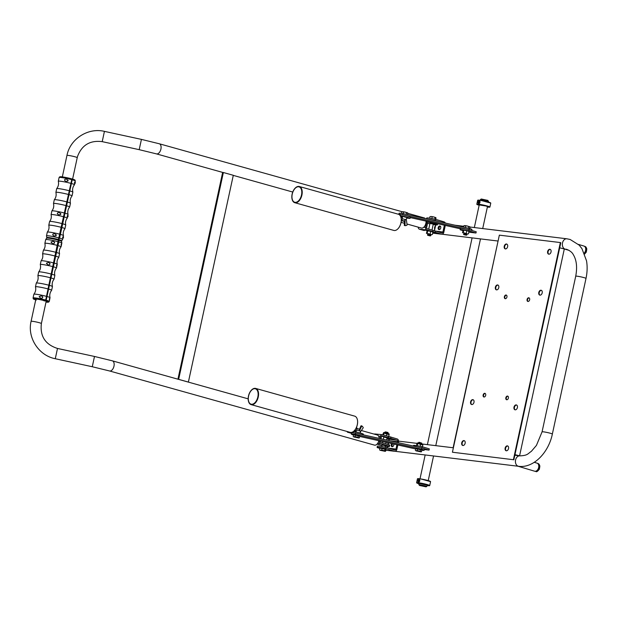 <?xml version="1.0" encoding="UTF-8"?>
<svg xmlns="http://www.w3.org/2000/svg" width="618" height="618" viewBox="0 0 618 618"><rect width="100%" height="100%" fill="white"/><g stroke="black" fill="none" stroke-linecap="round" stroke-linejoin="round"><path stroke-width="0.93" d="M498.224 240.363L453.233 447.239M514.91 454.956L517.359 455.559M519.56 455.829L514.972 454.647M514.933 454.856L518.965 455.675L514.956 454.755M519.583 455.806L564.304 248.969L559.692 247.81M513.867 459.769L452.422 452.229L499.352 235.149L560.356 242.557L560.804 242.696L513.867 459.769L452.422 452.229M560.356 242.557L513.419 459.637M505.833 397.768A1.893 1.275 -73.3 0 0 506.567 399.73A1.893 1.275 -73.3 0 0 508.336 398.286A1.893 1.275 -73.3 0 0 507.656 396.107A1.893 1.275 -73.3 0 0 505.833 397.768M483.137 395.01A1.893 1.275 -73.3 0 0 483.871 396.98A1.893 1.275 -73.3 0 0 485.632 395.528A1.893 1.275 -73.3 0 0 484.952 393.349A1.893 1.275 -73.3 0 0 483.137 395.01M513.991 407.162A2.526 1.7 -73.3 0 0 514.972 409.788A2.526 1.7 -73.3 0 0 517.328 407.857A2.526 1.7 -73.3 0 0 516.416 404.952A2.526 1.7 -73.3 0 0 513.991 407.162M470.584 401.893A2.526 1.7 -73.3 0 0 471.557 404.512A2.526 1.7 -73.3 0 0 473.913 402.588A2.526 1.7 -73.3 0 0 473.009 399.684A2.526 1.7 -73.3 0 0 470.584 401.893M461.723 442.851A2.526 1.7 -73.3 0 0 462.704 445.47A2.526 1.7 -73.3 0 0 465.06 443.546A2.526 1.7 -73.3 0 0 464.149 440.634A2.526 1.7 -73.3 0 0 461.723 442.851M505.138 448.12A2.526 1.7 -73.3 0 0 506.119 450.746A2.526 1.7 -73.3 0 0 508.467 448.815A2.526 1.7 -73.3 0 0 507.563 445.91A2.526 1.7 -73.3 0 0 505.138 448.12M527.084 299.467A1.893 1.275 -73.3 0 0 527.818 301.437A1.893 1.275 -73.3 0 0 529.587 299.985A1.893 1.275 -73.3 0 0 528.908 297.806A1.893 1.275 -73.3 0 0 527.084 299.467M504.388 296.71A1.893 1.275 -73.3 0 0 505.122 298.679A1.893 1.275 -73.3 0 0 506.884 297.235A1.893 1.275 -73.3 0 0 506.204 295.049A1.893 1.275 -73.3 0 0 504.388 296.71M538.788 292.484A2.526 1.7 -73.3 0 0 539.769 295.103A2.526 1.7 -73.3 0 0 542.117 293.179A2.526 1.7 -73.3 0 0 541.213 290.267A2.526 1.7 -73.3 0 0 538.788 292.484M495.373 287.208A2.526 1.7 -73.3 0 0 496.354 289.834A2.526 1.7 -73.3 0 0 498.711 287.903A2.526 1.7 -73.3 0 0 497.799 284.998A2.526 1.7 -73.3 0 0 495.373 287.208M504.234 246.25A2.526 1.7 -73.3 0 0 505.207 248.876A2.526 1.7 -73.3 0 0 507.563 246.945A2.526 1.7 -73.3 0 0 506.66 244.04A2.526 1.7 -73.3 0 0 504.234 246.25M547.641 251.526A2.526 1.7 -73.3 0 0 548.622 254.145A2.526 1.7 -73.3 0 0 550.978 252.221A2.526 1.7 -73.3 0 0 550.066 249.317A2.526 1.7 -73.3 0 0 547.641 251.526M506.799 399.769A1.893 1.275 106.7 0 1 506.281 397.899A1.893 1.275 106.7 0 1 507.865 396.208M484.103 397.011A1.893 1.275 106.7 0 1 483.577 395.141A1.893 1.275 106.7 0 1 485.169 393.45M515.203 409.834A2.526 1.7 106.7 0 1 514.439 407.293A2.526 1.7 106.7 0 1 516.633 405.045M471.789 404.558A2.526 1.7 106.7 0 1 471.024 402.024A2.526 1.7 106.7 0 1 473.226 399.769M462.936 445.516A2.526 1.7 106.7 0 1 462.171 442.982A2.526 1.7 106.7 0 1 464.365 440.727M506.343 450.792A2.526 1.7 106.7 0 1 505.586 448.251A2.526 1.7 106.7 0 1 507.78 446.003M528.05 301.468A1.893 1.275 106.7 0 1 527.533 299.599A1.893 1.275 106.7 0 1 529.116 297.907M505.354 298.718A1.893 1.275 106.7 0 1 504.836 296.841A1.893 1.275 106.7 0 1 506.42 295.149M540.001 295.149A2.526 1.7 106.7 0 1 539.236 292.615A2.526 1.7 106.7 0 1 541.43 290.36M496.586 289.881A2.526 1.7 106.7 0 1 495.821 287.339A2.526 1.7 106.7 0 1 498.015 285.091M505.439 248.923A2.526 1.7 106.7 0 1 504.682 246.381A2.526 1.7 106.7 0 1 506.876 244.133M548.854 254.191A2.526 1.7 106.7 0 1 548.089 251.657A2.526 1.7 106.7 0 1 550.283 249.402M578.487 244.427L583.956 246.064A4.202 2.835 106.7 0 1 585.725 249.193A4.202 2.835 106.7 0 1 584.736 252.476A4.202 2.835 106.7 0 1 584.288 253.063M585.717 249.239A3.994 2.696 106.7 0 1 585.725 249.286A3.994 2.696 106.7 0 1 584.79 252.407A3.994 2.696 106.7 0 1 584.759 252.438M427.177 485.161L419.074 483.415A4.581 0.386 -167.8 0 1 418.672 483.183M427.247 221.391A2.101 1.707 -84.6 0 0 426.667 222.511L425.601 227.424A2.101 1.707 -84.6 0 0 426.814 229.935L419.506 229.247L424.226 230.537A7.571 0.641 12.2 0 1 424.041 230.336A7.571 0.641 12.2 0 1 432.739 231.572L433.002 230.336L435.512 231.062A7.571 0.641 12.2 0 1 435.651 231.132L441.762 232.963A1.259 0.927 -83.1 0 0 442.921 231.997L444.388 225.23M432.739 231.572L441.499 234.191L432.986 233.156A2.526 1.854 -83.1 0 0 433.21 233.202A2.526 1.854 -83.1 0 0 433.442 233.21M445.292 225.431L443.817 232.268A2.526 1.854 -83.1 0 1 441.723 234.237A2.526 1.854 -83.1 0 1 441.499 234.191M438.517 221.522L435.126 220.51L435.396 219.282L444.157 221.901A2.526 1.854 -83.1 0 1 445.277 223.036M434.454 230.769L435.721 224.898M435.396 219.282A7.571 0.641 -167.8 0 0 426.698 218.054L426.528 218.842M435.126 220.51A7.571 0.641 -167.8 0 0 428.452 219.274M440.418 226.242A1.893 1.275 -73.3 0 0 439.135 227.702A1.893 1.275 -73.3 0 0 439.406 229.618M437.127 223.6L436.926 224.512L428.498 222.156A0.842 0.688 -84.6 0 0 427.656 222.789L426.598 227.702A0.842 0.688 -84.6 0 0 427.084 228.706L432.561 230.244A7.571 0.641 12.2 0 1 433.002 230.336M438.185 227.64A1.893 1.275 -73.3 0 0 438.919 229.61A1.893 1.275 -73.3 0 0 440.688 228.166A1.893 1.275 -73.3 0 0 440.008 225.987A1.893 1.275 -73.3 0 0 439.861 225.956A1.893 1.275 -73.3 0 0 438.185 227.64M468.846 232.152L475.976 233.025L476.239 231.789L469.132 229.664A7.571 0.641 -167.8 0 0 460.41 228.428L460.147 229.657A7.571 0.641 -167.8 0 0 460.317 229.85L463.006 230.653M475.976 233.025L468.861 230.893L469.132 229.664M468.861 230.893A7.571 0.641 -167.8 0 0 460.147 229.657M534.261 462.318L537.019 463.137A4.202 2.835 106.7 0 1 538.788 466.266A4.202 2.835 106.7 0 1 537.807 469.556A4.202 2.835 106.7 0 1 534.933 471.264A4.202 2.835 106.7 0 1 534.609 471.202L518 466.227M538.788 466.312A3.994 2.696 106.7 0 1 538.788 466.358A3.994 2.696 106.7 0 1 537.853 469.479A3.994 2.696 106.7 0 1 537.83 469.518M424.365 449.533L429.039 450.097L429.309 448.869L422.194 446.737A7.571 0.641 -167.8 0 0 413.473 445.501L413.357 446.049M429.039 450.097L421.932 447.965L422.194 446.737M379.908 448.39L377.289 447.61A7.571 0.641 12.2 0 1 377.111 447.417A7.571 0.641 12.2 0 1 385.802 448.645L386.072 447.417L394.832 450.035A1.259 0.927 -83.1 0 0 395.991 449.077L396.926 444.759M385.802 448.645L394.562 451.264L386.049 450.236A2.526 1.854 -83.1 0 0 386.281 450.283A2.526 1.854 -83.1 0 0 386.513 450.29M397.83 444.96L396.88 449.34A2.526 1.854 -83.1 0 1 394.794 451.318A2.526 1.854 -83.1 0 1 394.562 451.264M398.324 442.681L398.479 441.97A2.526 1.854 -83.1 0 0 397.22 438.981L391.109 437.15A7.571 0.641 -167.8 0 0 390.97 437.08L390.707 438.309L382.079 435.937M390.97 437.08L388.459 436.354L388.197 437.583A7.571 0.641 -167.8 0 0 381.515 436.347M397.413 442.48L397.583 441.708A1.259 0.927 -83.1 0 0 396.957 440.209L388.197 437.583M387.517 447.849L387.818 446.474M388.228 444.566L388.591 442.897M396.957 440.209L388.444 439.174A1.259 0.927 -83.1 0 1 389.085 440.619M388.444 439.174L386.876 438.703M388.459 436.354A7.571 0.641 -167.8 0 0 388.019 436.254L382.542 434.724A2.101 1.707 -84.6 0 0 382.295 434.678L374.987 433.99A2.101 1.707 -84.6 0 0 374.222 434.13M384.072 437.111L387.262 437.907L384.072 437.111M392.716 443.817A1.893 1.275 -73.3 0 0 392.469 446.698M377.111 447.417L377.374 446.188A7.571 0.641 12.2 0 1 386.072 447.417M391.773 443.608A1.893 1.275 -73.3 0 0 391.256 444.721A1.893 1.275 -73.3 0 0 391.99 446.69A1.893 1.275 -73.3 0 0 393.38 446.011A1.893 1.275 -73.3 0 0 393.828 444.072M584.713 246.489A4.141 2.796 106.7 0 1 584.327 253.156M487.44 206.713L486.32 206.072L479.22 204.929M478.093 202.65A1.36 0.919 106.7 0 1 478.093 202.542A1.36 0.919 106.7 0 1 478.409 201.476A1.36 0.919 106.7 0 1 479.885 201.352A1.36 0.919 106.7 0 1 479.344 203.399A1.36 0.919 106.7 0 1 478.093 202.65M479.614 201.545L479.676 202.449L479.112 203.152L478.494 202.951L478.989 201.344L479.614 201.545M479.128 203.137L478.494 202.951M479.359 202.843L478.432 202.047M479.321 202.31L479.638 201.916M537.776 463.57A4.141 2.796 106.7 0 1 538.641 468.011A4.141 2.796 106.7 0 1 535.482 471.256M426.93 486.289L427.185 485.107L423.214 483.886L419.089 483.353L418.834 484.543L419.498 485.447L426.103 486.845L426.93 486.289L418.834 484.543M427.169 485.184A4.581 0.386 -167.8 0 0 427.633 485.122M427.146 485.285A4.666 0.394 -167.8 0 0 427.695 485.176A4.666 0.394 -167.8 0 0 426.289 484.612A4.666 0.394 -167.8 0 0 421.561 483.508A4.666 0.394 -167.8 0 0 418.602 483.214A4.666 0.394 -167.8 0 0 419.05 483.531M419.576 481.368A1.36 0.919 106.7 0 1 418.51 482.079A1.36 0.919 106.7 0 1 417.876 481.051A1.36 0.919 106.7 0 1 418.193 479.985A1.36 0.919 106.7 0 1 419.506 479.622A1.36 0.919 106.7 0 1 419.576 481.368M418.162 480.804L419.274 479.916L419.074 481.561L418.394 481.607L418.162 480.804L419.05 481.074L419.413 480.379M419.359 480.186L418.602 479.962M471.735 230.444L471.943 229.494A7.571 0.641 -167.8 0 0 469.24 228.397L403.021 213.589A7.571 0.641 -167.8 0 0 399.066 213.303L398.865 214.253M469.031 229.641A7.571 0.641 -167.8 0 0 468.977 229.626L469.24 228.397M468.977 229.626L402.758 214.817L403.021 213.589M402.758 214.817A7.571 0.641 -167.8 0 0 401.654 214.639M410.244 217.59L460.333 228.791M377.011 434.941A5.261 3.028 105.6 0 1 377.32 434.995A5.261 3.028 105.6 0 1 379.143 438.394M378.857 440.719A5.261 3.028 105.6 0 1 374.485 445.122L109.517 370.962L92.267 366.737L94.492 356.462L112.352 360.835A5.261 3.028 105.6 0 1 113.843 366.713A5.261 3.028 105.6 0 1 109.517 370.962M426.065 221.128A5.261 3.028 105.6 0 1 421.731 228.104A5.261 3.028 105.6 0 1 421.422 228.05L406.992 224.01M407.88 213.341L424.249 217.922A5.261 3.028 105.6 0 1 425.199 218.548M379.954 438.571L380.441 436.308A2.101 1.707 -84.6 0 1 382.295 434.678M379.46 440.85L378.734 441.159M380.464 441.082L380.371 441.499A0.842 0.688 -84.6 0 0 380.858 442.503L389.286 444.867L389.023 446.096L380.595 443.732A2.101 1.707 -84.6 0 1 379.375 441.221M382.272 435.953A0.842 0.688 -84.6 0 0 381.437 436.586L380.958 438.803M377.065 444.11L381.715 445.408A7.571 0.641 12.2 0 0 381.97 445.462M382.071 445.006L385.354 445.717M389.023 446.096A7.571 0.641 12.2 0 1 389.471 446.428A7.571 0.641 12.2 0 1 385.269 446.111M389.286 444.867A7.571 0.641 12.2 0 1 389.734 445.199L389.471 446.428M386.953 438.324A7.571 0.641 -167.8 0 0 391.155 438.649A7.571 0.641 -167.8 0 0 390.707 438.309M188.583 382.133L178.648 379.352L223.368 172.515L233.303 175.296L188.374 382.117M177.938 379.189L222.634 172.445L223.368 172.515M354.153 430.854A8.204 4.72 -74.4 0 0 354.214 430.792A8.204 4.72 -74.4 0 0 357.351 419.568A8.204 4.72 -74.4 0 0 357.328 419.491M251.534 404.257A7.988 4.596 105.6 0 1 251.062 404.172A7.988 4.596 105.6 0 1 248.791 395.234A7.988 4.596 105.6 0 1 255.373 388.784A7.988 4.596 105.6 0 1 257.752 397.312A7.988 4.596 105.6 0 1 251.534 404.257M251.495 404.466A8.204 4.72 105.6 0 1 248.451 401.19A8.204 4.72 105.6 0 1 251.596 389.973A8.204 4.72 105.6 0 1 258.27 394.245A8.204 4.72 105.6 0 1 251.495 404.466M251.117 404.62L350.151 432.337A8.413 4.844 -74.4 0 0 350.645 432.43A8.413 4.844 -74.4 0 0 354.083 430.916A8.413 4.844 -74.4 0 0 357.312 419.406A8.413 4.844 -74.4 0 0 354.686 416.138L255.651 388.421A8.413 4.844 105.6 0 1 258.162 397.405A8.413 4.844 105.6 0 1 251.611 404.713A8.413 4.844 105.6 0 1 251.117 404.62A8.413 4.844 105.6 0 1 248.498 401.36A8.413 4.844 105.6 0 1 248.475 401.275M251.657 389.912A8.413 4.844 105.6 0 1 251.719 389.85A8.413 4.844 105.6 0 1 255.651 388.421M397.807 228.93A8.204 4.72 -74.4 0 0 397.868 228.869A8.204 4.72 -74.4 0 0 401.012 217.652A8.204 4.72 -74.4 0 0 400.989 217.567M295.195 202.333A7.988 4.596 105.6 0 1 294.724 202.248A7.988 4.596 105.6 0 1 292.445 193.318A7.988 4.596 105.6 0 1 299.027 186.86A7.988 4.596 105.6 0 1 301.414 195.396A7.988 4.596 105.6 0 1 295.195 202.333M295.149 202.542A8.204 4.72 105.6 0 1 292.105 199.274A8.204 4.72 105.6 0 1 295.249 188.05A8.204 4.72 105.6 0 1 301.932 192.322A8.204 4.72 105.6 0 1 295.149 202.542M294.778 202.704L393.805 230.421A8.413 4.844 -74.4 0 0 394.307 230.514A8.413 4.844 -74.4 0 0 397.745 228.992A8.413 4.844 -74.4 0 0 400.966 217.482A8.413 4.844 -74.4 0 0 398.34 214.222L299.313 186.505A8.413 4.844 105.6 0 1 301.816 195.481A8.413 4.844 105.6 0 1 295.273 202.797A8.413 4.844 105.6 0 1 294.778 202.704A8.413 4.844 105.6 0 1 292.152 199.436A8.413 4.844 105.6 0 1 292.129 199.351M295.311 187.988A8.413 4.844 105.6 0 1 295.373 187.926A8.413 4.844 105.6 0 1 299.313 186.505M351.495 433.318L347.347 432.152L353.172 432.7A7.571 0.641 12.2 0 1 354.462 432.948M347.471 431.588L347.347 432.152M353.434 431.48L353.172 432.7M353.442 431.472A7.571 0.641 12.2 0 1 363.399 434.238M426.814 229.935L435.25 232.291L435.512 231.062M429.881 223.886A7.571 0.641 -167.8 0 1 429.618 223.824L427.563 223.252M419.506 229.247A2.101 1.707 -84.6 0 1 418.239 227.161M435.25 232.291A7.571 0.641 12.2 0 1 435.698 232.631A7.571 0.641 12.2 0 1 432.816 232.522M433.264 224.141L429.974 223.43M433.179 224.527A7.571 0.641 -167.8 0 0 437.382 224.844A7.571 0.641 -167.8 0 0 436.926 224.512M398.262 214.199L400.371 214.392L400.116 215.558M400.17 215.636A7.571 0.641 12.2 0 1 410.074 218.393A7.571 0.641 12.2 0 1 410.066 218.409L406.876 218.108M400.371 214.392A7.571 0.641 12.2 0 1 410.337 217.165M71.742 179.653L71.711 179.081A8.003 0.68 12.2 0 0 63.832 177.343A8.003 0.68 12.2 0 0 59.49 176.995L59.112 177.497A8.273 0.703 -167.8 0 1 63.631 177.86A8.273 0.703 -167.8 0 1 71.742 179.653L70.939 183.368A8.273 0.703 -167.8 0 0 62.511 181.522A8.273 0.703 -167.8 0 0 58.301 181.267L59.112 177.497M67.841 181.082L65.755 181.406C63.909 179.985 64.202 179.228 66.651 179.12L68.08 180.657L67.841 181.082M59.135 237.976A8.273 0.703 -167.8 0 0 50.707 236.13A8.273 0.703 -167.8 0 0 46.489 235.875L46.759 237.582A7.648 0.649 -167.8 0 1 50.715 237.837A7.648 0.649 -167.8 0 1 58.424 239.529L70.939 183.368M60.634 214.469L58.532 214.817C56.678 213.395 56.98 212.638 59.428 212.53L60.858 214.067L60.634 214.469M56.053 235.667L53.951 236.014C52.097 234.593 52.399 233.836 54.84 233.728L56.277 235.265L56.053 235.667M72.005 178.934L72.175 179.205A8.003 0.68 12.2 0 1 75.133 180.379L75.272 180.989A8.273 0.703 -167.8 0 0 72.206 179.784L71.665 178.903M45.431 300.626A8.003 0.68 -167.8 0 0 37.304 298.849A8.003 0.68 -167.8 0 0 33.202 298.594L33.063 297.976A8.273 0.703 12.2 0 1 37.281 298.231A8.273 0.703 12.2 0 1 45.701 300.078L45.153 300.858L43.917 300.788L45.616 300.989L46.172 300.209L58.78 241.893L58.756 240.271L58.254 239.908L59.598 238.108L72.206 179.784M74.392 182.913L75.126 181.491L75.319 182.943L74.701 183.909L74.392 182.913M67.169 216.3L67.903 214.902L68.096 216.354L67.478 217.32L67.169 216.3M62.58 237.497L63.322 236.099L63.507 237.551L62.897 238.517L62.58 237.497M49.355 298.718L49.896 298.208L49.471 300.618L49.355 298.718M56.57 265.323L57.119 264.798L56.694 267.208L56.57 265.323M61.151 244.125L61.7 243.6L61.275 246.01L61.151 244.125M58.78 241.893A8.273 0.703 12.2 0 1 61.846 243.09L61.576 241.391A7.648 0.649 12.2 0 0 58.756 240.271L58.586 239.939M42.796 296.887C42.642 298.077 41.885 298.486 40.525 298.115L39.158 296.601L41.414 295.829L42.796 296.887A1.043 0.603 -74.4 0 0 42.472 297.899M45.701 300.078L58.293 240.139A7.648 0.649 12.2 0 0 50.738 238.471A7.648 0.649 12.2 0 0 46.628 238.154L47.246 237.837L58.146 239.815A7.238 0.618 -167.8 0 0 50.475 238.154A7.238 0.618 -167.8 0 0 47.138 238.054M50.035 263.5C49.849 264.674 49.085 265.076 47.748 264.705L46.381 263.191L48.637 262.426L50.035 263.5M54.616 242.302C54.43 243.477 53.673 243.878 52.329 243.507L50.962 241.993L53.225 241.229L54.616 242.302M469.765 228.552L470.074 227.107L468.792 226.582L468.444 228.22L468.792 226.582L467.308 226.003L469.811 226.814M470.074 227.107L469.487 226.605M465.369 227.532L465.725 225.894L464.883 225.578L467.308 226.003L465.725 225.894L465.369 227.532M463.631 227.138L463.933 225.732L463.631 227.138M464.883 225.578L463.933 225.732L464.883 225.578M466.281 235.219L463.809 234.624L466.281 235.219M463.809 234.624L466.868 234.994L467.03 234.268M407.602 214.608L407.911 213.202L406.629 212.677L406.273 214.315L406.629 212.677L405.145 212.098L407.556 212.839M407.911 213.202L407.324 212.7M403.206 213.627L403.554 211.989L402.712 211.673L405.145 212.098L403.554 211.989L403.206 213.627M401.437 213.341L401.77 211.827L401.437 213.341M402.712 211.673L401.77 211.827L402.712 211.673M404.118 221.314L401.638 220.719L404.118 221.314M401.669 220.348L404.697 221.089L405.068 219.398M431.441 218.471L432.245 218.617M435.721 219.382L436.03 217.984L435.157 217.528L434.809 219.151L435.157 217.528L433.712 216.941L435.76 217.598M436.03 217.984L435.644 217.521M431.797 218.509L432.16 216.825L431.148 216.454L433.712 216.941L432.16 216.825L431.797 218.509M429.68 218.177L430.028 216.563L430.514 216.555L430.028 216.563L429.68 218.177M430.058 235.883L427.702 235.304L430.058 235.883M427.702 235.304L430.429 235.891M467.749 233.99L463.276 232.654L463.824 230.143L463.098 230.251L462.55 232.762L463.276 232.654L462.55 232.762M466.242 233.21L466.783 230.699L463.824 230.143M468.475 233.882L469.016 231.371L466.783 230.699M463.585 234.276L463.701 233.735L466.984 234.431M463.662 233.905L466.953 234.616M431.642 234.67L427.177 233.334L427.718 230.823L426.992 230.931L426.451 233.442L427.177 233.334L426.451 233.442M430.136 233.89L430.684 231.379L427.718 230.823M432.368 234.562L432.917 232.051L430.684 231.379M428.112 234.631L430.885 235.11L428.112 234.631M427.563 234.585L430.854 235.296M400.642 216.516L402.418 216.323L407.177 217.629L405.856 219.738L405.076 219.722L405.053 225.609A7.478 4.226 98.9 0 0 407.092 225.045L406.265 219.081M401.229 221.337L402.395 218.787L402.434 216.331L401.128 218.185M402.395 218.787L405.856 219.738M401.731 216.223L400.935 217.366M404.388 221.29L404.334 225.446L405.037 225.609M404.357 225.508L405.045 225.609M353.511 435.01A7.571 0.641 12.2 0 1 351.333 434.068A7.571 0.641 12.2 0 1 355.296 434.346L421.507 449.162A7.571 0.641 12.2 0 1 424.211 450.259A7.571 0.641 12.2 0 1 421.839 450.221M351.333 434.068L351.603 432.839A7.571 0.641 12.2 0 1 355.559 433.118L355.296 434.346M355.559 433.118L421.777 447.926L421.507 449.162M421.777 447.926A7.571 0.641 12.2 0 1 424.473 449.031L424.211 450.259M415.675 448.954L359.645 436.424M415.953 450.862L421.02 451.889L416.208 450.684L417.158 450.522L417.521 448.838L417.158 450.522L420.232 451.21L420.595 449.525L420.232 451.21L420.819 451.712L421.507 451.735L421.878 450.043L415.729 448.676L415.366 450.36L415.729 448.676M421.507 451.735L421.02 451.889M418.579 442.473L421.855 443.183L419.159 442.256L418.486 442.851M353.79 436.957L358.857 437.984L354.044 436.779L354.995 436.617L355.358 434.933L354.995 436.617L358.061 437.305L358.425 435.62L358.061 437.305L358.649 437.807L359.344 437.83L359.707 436.138L353.566 434.771L353.202 436.455L353.566 434.771M359.344 437.83L358.857 437.984M356.717 428.56L359.691 429.278L356.725 428.367M379.985 450.259L385.184 451.341L380.618 450.159L381.731 450.051L382.094 448.367L381.731 450.051L384.728 450.761L385.099 449.07L384.728 450.761L385.601 451.21L385.964 449.525L379.97 448.104L379.606 449.796L379.97 448.104M385.114 451.225L385.601 451.21M388.065 433.187L387.926 432.469L385.57 431.889L384.775 432.476M388.143 432.809L384.867 432.098M384.55 447.077L381.824 446.551M384.141 446.992L382.194 446.613M416.524 445.64L416.972 443.593L417.698 443.477L422.164 444.813M422.89 444.705L422.434 446.814M416.972 443.593L417.698 443.477L417.204 445.748M420.657 444.041L420.17 446.296M422.812 444.234L417.359 442.951M382.913 434.825L383.26 433.21L383.987 433.102L388.452 434.439M389.178 434.33L388.722 436.439M383.26 433.21L383.987 433.102L383.569 435.01M386.945 433.658L386.482 435.829M389.101 433.859L383.647 432.569M360.456 433.071L360.186 430.985L356.717 430.043L355.767 432.175M356.702 430.035L356.74 426.729M355.018 431.773L354.786 430.174M355.713 431.92L355.342 429.44M359.545 430.707L361.754 425.902A7.478 4.226 -81.1 0 1 363.276 427.718L360.325 432.067M359.552 429.07L361.012 425.817L361.715 425.895L361.051 425.787M564.28 249.069L565.586 249.232A5.261 3.855 -83.1 0 1 562.395 243.546A5.261 3.855 -83.1 0 1 566.86 238.795L470.02 227.03M565.586 249.232C566.119 248.807 571.619 251.14 573.164 254.423C576.571 259.884 577.428 267.146 575.721 276.207A5.261 0.448 12.2 0 1 578.881 276.47A5.261 0.448 12.2 0 1 584.412 277.745A5.261 0.448 12.2 0 1 586.003 278.424C587.301 272.353 587.479 266.489 586.528 260.827L581.947 248.652L579.19 245.137L570.136 239.475L566.86 238.795M575.721 276.207L542.071 431.843A5.261 0.448 12.2 0 1 545.23 432.106A5.261 0.448 12.2 0 1 550.762 433.388A5.261 0.448 12.2 0 1 552.353 434.068L586.003 278.424M542.071 431.843L536.439 445.4L531.325 451.372C527.702 453.705 527.942 455.489 519.923 455.868A5.261 3.855 96.9 0 0 515.512 460.294A5.261 3.855 96.9 0 0 518.185 466.211A5.261 3.855 96.9 0 0 518.656 466.304C533.573 468.328 548.599 452.585 552.353 434.068M442.921 231.997L435.613 231.117M438.378 223.886L437.606 223.786M395.991 449.077L388.629 448.181M397.583 441.708L389.618 440.734M483.631 199.892L487.772 200.371M488.197 201.082L487.88 200.402L481.283 199.004L480.449 199.56L488.197 201.082M584.404 246.265L584.945 246.427A4.141 2.796 106.7 0 1 586.683 249.749A4.141 2.796 106.7 0 1 584.628 253.905M434.647 229.857A5.214 3.824 -83.1 0 1 434.74 227.385A5.214 3.824 -83.1 0 1 435.667 225.168M477.768 200.217A6.62 0.564 12.2 0 1 484.357 201.074A6.62 0.564 12.2 0 1 490.715 203.013M489.927 207.053A6.705 0.572 -167.8 0 0 487.896 206.18A6.705 0.572 -167.8 0 0 480.85 204.558A6.705 0.572 -167.8 0 0 476.818 204.218L477.668 200.286A6.705 0.572 12.2 0 1 484.342 201.144A6.705 0.572 12.2 0 1 490.777 203.121L489.889 207.123L487.378 207.03A6.62 0.564 -167.8 0 0 487.826 206.257A6.62 0.564 -167.8 0 0 478.548 204.295A6.62 0.564 -167.8 0 0 479.151 205.253L476.818 204.218M387.718 446.938A5.214 3.824 -83.1 0 1 387.664 446.459M387.81 444.45A5.214 3.824 -83.1 0 1 388.374 442.851M535.953 471.503A4.141 2.796 106.7 0 1 535.636 471.441L536.015 471.519C536.524 472.137 537.645 471.364 539.36 469.209L539.877 465.964L538.015 463.5A4.141 2.796 106.7 0 1 539.568 468.042A4.141 2.796 106.7 0 1 535.953 471.503M419.614 485.478L425.887 486.582L419.614 485.478M429.711 485.563L427.092 485.532A6.62 0.564 -167.8 0 0 427.61 484.767A6.62 0.564 -167.8 0 0 418.301 482.805A6.62 0.564 -167.8 0 0 418.996 483.778L416.602 482.728A6.705 0.572 -167.8 0 1 420.634 483.067A6.705 0.572 -167.8 0 1 427.679 484.697A6.705 0.572 -167.8 0 1 429.711 485.563L430.561 481.631A6.705 0.572 12.2 0 0 428.529 480.765A6.705 0.572 12.2 0 0 421.484 479.135A6.705 0.572 12.2 0 0 417.451 478.795L416.602 482.728M417.552 478.726A6.62 0.564 12.2 0 1 424.141 479.583A6.62 0.564 12.2 0 1 430.499 481.522M112.036 360.781A5.261 3.028 105.6 0 1 112.352 360.835L248.166 398.849M57.497 348.467L55.272 358.726L92.267 366.737M94.492 356.462L57.505 348.452C45.276 344.527 39.9 336.223 41.375 323.531A5.261 0.448 -167.8 0 0 41.375 323.531A5.261 0.448 -167.8 0 0 36.331 321.986A5.261 0.448 -167.8 0 0 31.093 321.314C27.122 337.652 38.718 355.582 55.272 358.726M222.843 172.468L156.447 153.882A5.261 3.028 105.6 0 0 156.756 153.944A5.261 3.028 105.6 0 0 160.85 149.371A5.261 3.028 105.6 0 0 159.282 143.762L141.429 139.39L139.197 149.664L102.209 141.646L104.434 131.371C88.057 127.385 70.089 138.911 66.96 155.435A5.261 0.448 12.2 0 1 72.19 156.107A5.261 0.448 12.2 0 1 77.235 157.652A5.261 0.448 12.2 0 1 77.235 157.66L72.6 179.104M380.595 443.732L377.606 443.454M380.441 436.308L378.618 436.138M426.667 222.511L426.018 222.449M425.601 227.424L423.778 227.254M71.541 178.803A7.617 0.649 -167.8 0 0 63.708 177.096A7.617 0.649 -167.8 0 0 59.923 176.895M69.332 190.792A8.273 0.703 -167.8 0 0 61.221 189A8.273 0.703 -167.8 0 0 56.702 188.629C58.409 186.435 58.942 183.979 58.301 181.267M68.528 194.508A8.273 0.703 -167.8 0 0 60.108 192.661A8.273 0.703 -167.8 0 0 55.89 192.407L56.702 188.629M66.929 201.931A8.273 0.703 -167.8 0 0 58.81 200.139A8.273 0.703 -167.8 0 0 54.299 199.769C56.006 197.567 56.532 195.11 55.89 192.407M66.126 205.639A8.273 0.703 -167.8 0 0 57.698 203.793A8.273 0.703 -167.8 0 0 53.48 203.538L54.299 199.769M64.519 213.063A8.273 0.703 -167.8 0 0 56.408 211.271A8.273 0.703 -167.8 0 0 51.889 210.908C53.596 208.706 54.129 206.25 53.48 203.538M63.716 216.779A8.273 0.703 -167.8 0 0 55.288 214.933A8.273 0.703 -167.8 0 0 51.07 214.678L51.889 210.908M62.225 223.662A8.273 0.703 -167.8 0 0 54.114 221.87A8.273 0.703 -167.8 0 0 49.594 221.507C51.178 219.467 51.673 217.188 51.07 214.678M61.421 227.378A8.273 0.703 -167.8 0 0 53.001 225.531A8.273 0.703 -167.8 0 0 48.783 225.276L49.594 221.507M59.938 234.261A8.273 0.703 -167.8 0 0 51.819 232.468A8.273 0.703 -167.8 0 0 47.308 232.105C48.892 230.066 49.378 227.787 48.783 225.276M74.778 180.108A7.617 0.649 -167.8 0 0 72.051 178.95C76.238 180.332 74.307 179.699 75.133 180.379M75.272 180.989L74.454 184.759A8.273 0.703 -167.8 0 0 71.402 183.5M74.454 184.759C72.746 186.96 72.213 189.417 72.862 192.128A8.273 0.703 -167.8 0 0 69.795 190.923M72.862 192.128L72.043 195.898A8.273 0.703 -167.8 0 0 68.992 194.631M72.043 195.898C70.336 198.1 69.811 200.556 70.452 203.26A8.273 0.703 -167.8 0 0 67.393 202.063M70.452 203.26L69.641 207.038A8.273 0.703 -167.8 0 0 66.59 205.771M69.641 207.038C67.934 209.232 67.401 211.688 68.05 214.4A8.273 0.703 -167.8 0 0 64.983 213.195M68.05 214.4L67.231 218.169A8.273 0.703 -167.8 0 0 64.179 216.91M67.231 218.169C65.647 220.209 65.16 222.488 65.755 224.998A8.273 0.703 -167.8 0 0 62.688 223.793M65.755 224.998L64.936 228.768A8.273 0.703 -167.8 0 0 61.885 227.509M64.936 228.768C63.36 230.808 62.866 233.086 63.461 235.597A8.273 0.703 -167.8 0 0 60.402 234.392M63.461 235.597L62.65 239.367A8.273 0.703 -167.8 0 0 59.598 238.108M62.65 239.367L61.7 240.811A7.648 0.649 -167.8 0 0 58.888 239.66M56.223 234.77A1.043 0.603 -74.4 0 0 55.898 235.798L56.215 234.74M60.456 214.616L60.796 213.55A1.043 0.603 -74.4 0 0 60.487 214.601M67.686 181.205L68.019 180.139A1.043 0.603 -74.4 0 0 67.71 181.19M45.616 300.989A7.617 0.649 12.2 0 1 46.01 302.078L48.845 301.97A8.003 0.68 -167.8 0 0 45.894 300.757M61.159 241.082A7.238 0.618 -167.8 0 0 58.633 239.954C63.252 241.414 60.796 240.981 61.576 241.391M46.172 300.209A8.273 0.703 12.2 0 1 49.224 301.468L48.845 301.97M46.968 296.493A8.273 0.703 12.2 0 1 50.035 297.698L49.224 301.468M48.575 289.07A8.273 0.703 12.2 0 1 51.626 290.336C49.919 292.538 49.394 294.987 50.035 297.698M49.378 285.361A8.273 0.703 12.2 0 1 52.445 286.567L51.626 290.336M50.985 277.938A8.273 0.703 12.2 0 1 54.036 279.197C52.329 281.399 51.796 283.855 52.445 286.567M51.788 274.222A8.273 0.703 12.2 0 1 54.855 275.427L54.036 279.197M53.395 266.798A8.273 0.703 12.2 0 1 56.447 268.058C54.739 270.259 54.206 272.716 54.855 275.427M54.199 263.09A8.273 0.703 12.2 0 1 57.258 264.288L56.447 268.058M55.682 256.2A8.273 0.703 12.2 0 1 58.733 257.467C57.15 259.506 56.663 261.777 57.258 264.288M56.485 252.492A8.273 0.703 12.2 0 1 59.552 253.689L58.733 257.467M57.976 245.601A8.273 0.703 12.2 0 1 61.027 246.868C59.444 248.907 58.949 251.178 59.552 253.689M35.736 299.854A7.617 0.649 12.2 0 1 35.218 298.857A7.617 0.649 12.2 0 1 45.153 300.858M33.063 297.976L33.882 294.207A8.273 0.703 12.2 0 1 38.393 294.577A8.273 0.703 12.2 0 1 46.505 296.37M33.882 294.207C35.589 292.005 36.114 289.548 35.473 286.845A8.273 0.703 12.2 0 1 39.691 287.1A8.273 0.703 12.2 0 1 48.111 288.946M35.473 286.845L36.284 283.067A8.273 0.703 12.2 0 1 40.803 283.438A8.273 0.703 12.2 0 1 48.915 285.23M36.284 283.067C37.992 280.866 38.525 278.417 37.876 275.705A8.273 0.703 12.2 0 1 42.094 275.96A8.273 0.703 12.2 0 1 50.522 277.806M37.876 275.705L38.695 271.935A8.273 0.703 12.2 0 1 43.214 272.299A8.273 0.703 12.2 0 1 51.325 274.091M38.695 271.935C40.402 269.734 40.935 267.277 40.286 264.566A8.273 0.703 12.2 0 1 44.504 264.821A8.273 0.703 12.2 0 1 52.932 266.667M40.286 264.566L41.105 260.796A8.273 0.703 12.2 0 1 45.616 261.167A8.273 0.703 12.2 0 1 53.727 262.959M41.105 260.796C42.688 258.757 43.175 256.478 42.58 253.967A8.273 0.703 12.2 0 1 46.798 254.222A8.273 0.703 12.2 0 1 55.218 256.068M42.58 253.967L43.391 250.197A8.273 0.703 12.2 0 1 47.91 250.568A8.273 0.703 12.2 0 1 56.022 252.36M43.391 250.197C44.975 248.158 45.469 245.879 44.867 243.368A8.273 0.703 12.2 0 1 49.085 243.623A8.273 0.703 12.2 0 1 57.513 245.47M44.867 243.368L45.686 239.599A8.273 0.703 12.2 0 1 50.205 239.969A8.273 0.703 12.2 0 1 58.316 241.762M54.6 242.271A1.043 0.603 -74.4 0 0 54.284 243.291L54.593 242.241M50.019 263.469A1.043 0.603 -74.4 0 0 49.695 264.489M404.334 225.446L405.014 225.555M421.206 449.626L416.509 448.614M421.182 449.703L416.501 448.691M416.439 448.722L421.221 449.757L416.385 448.792M359.035 435.721L354.338 434.709M359.012 435.798L354.33 434.786M354.276 434.817L359.05 435.852L354.222 434.887M385.369 449.077L380.673 448.065M385.346 449.155L380.657 448.143M380.603 448.174L385.385 449.209L380.549 448.243M361.692 425.926L361.012 425.817M463.817 226.281L454.979 225.207M497.822 241.005L442.094 234.23M395.165 451.31L518.656 466.304M398.548 441.128L417.073 443.376M422.751 444.072L453.38 447.787M514.848 455.25L519.923 455.868M564.929 249.154L569.07 250.39M479.267 204.72L474.33 227.555M472.098 237.876L427.393 444.636M425.169 454.956L420.008 478.819M487.486 206.497L482.712 228.575M480.487 238.896L435.783 445.648M433.55 455.968L428.228 480.595M441.723 234.237L433.21 233.202M394.794 451.318L386.281 450.283M488.382 202.063L488.544 201.306M480.286 200.317L480.449 199.56M584.945 246.427L585.995 247.092L586.814 248.892L586.289 252.136L584.674 254.013M435.713 224.89L434.57 227.385L434.57 230.244M477.668 200.286L481.113 200.441L490.777 203.121M387.633 447.316L387.501 446.443M387.648 444.404L388.228 442.812M535.095 471.279L535.636 471.441M537.475 463.338L538.015 463.5M417.451 478.795L420.897 478.958L430.561 481.631M361.383 430.537L377.32 434.995M66.96 155.435L62.325 176.887M35.929 298.942L31.093 321.314M46.211 301.167L41.375 323.531M233.28 175.388L292.747 192.036M401.082 222.356L404.365 223.276M159.282 143.762L402.102 211.719M156.447 153.882L139.197 149.664M104.434 131.371L141.429 139.39M102.209 141.646C90.035 140.124 81.808 145.068 77.52 156.493L77.235 157.652M437.621 223.716L437.382 224.844M46.489 235.875L47.308 232.105M71.564 178.811L60.881 176.733L59.49 176.995M61.846 243.09L61.027 246.868M45.686 239.599L46.628 238.154M36.307 300.024C32.097 298.641 34.029 299.266 33.202 298.594M50.012 263.438L49.672 264.504M42.781 296.849L42.449 297.915M430.769 235.667L430.885 235.126M431.982 230.074L433.295 223.994M427.486 234.956L427.602 234.415M428.737 229.17L430.004 223.283M359.691 429.294L359.398 430.661M383.778 437.08L383.299 439.321M382.805 441.6L382.511 442.967M382.102 444.867L381.739 446.536M387.069 437.791L386.582 440.055M386.088 442.334L385.756 443.878M385.385 445.578L385.037 447.185M354.84 430.576L354.199 431.611"/></g></svg>
